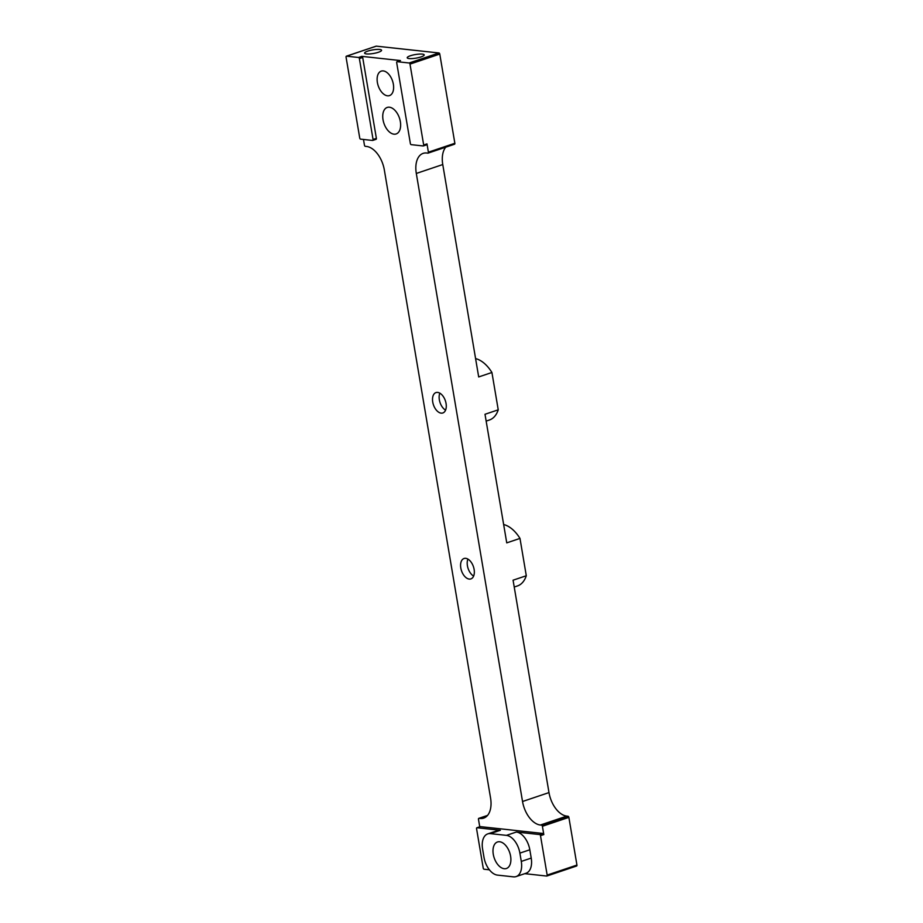 <?xml version="1.0" encoding="UTF-8"?>
<svg xmlns="http://www.w3.org/2000/svg" width="923" height="923" viewBox="0 0 923 923"><rect width="100%" height="100%" fill="white"/><g stroke="black" fill="none" stroke-linecap="round" stroke-linejoin="round"><path stroke-width="1.38" d="M566.826 816.117L540.37 825.024A22.821 13.36 71.4 0 1 522.533 801.499L548.989 792.592A22.821 13.36 -108.6 0 0 566.826 816.117L568.026 816.244A1.073 0.635 71.4 0 1 568.868 817.363L542.401 826.27L543.809 834.565L540.497 835.673L547.166 875.085L576.944 865.059A1.073 0.635 71.4 0 1 576.448 866.028L546.993 875.939M568.868 817.363L576.944 865.059M506.427 835.373L516.349 832.027A17.214 10.084 71.4 0 1 529.814 849.783L519.891 853.117A17.214 10.084 -108.6 0 0 506.427 835.373L490.436 833.631A17.214 10.084 -108.6 0 0 487.748 833.896A17.214 10.084 -108.6 0 0 482.591 849.056L483.998 857.352A17.214 10.084 -108.6 0 0 497.462 875.108L513.442 876.85A17.214 10.084 -108.6 0 0 516.13 876.573A17.214 10.084 -108.6 0 0 521.287 861.413L531.221 858.078A17.214 10.084 71.4 0 1 526.052 873.239L516.13 876.573M487.517 815.459L478.956 818.332L480.156 818.47A22.821 13.36 71.4 0 0 483.721 818.101A22.821 13.36 71.4 0 0 490.563 798.014L384.337 169.97A22.821 13.36 71.4 0 0 366.489 146.445L365.3 146.319A1.073 0.635 -108.6 0 1 364.458 145.211L363.477 139.454M346.056 57.134L359.739 138.023A1.073 0.635 -108.6 0 0 360.581 139.142L372.569 140.446A1.073 0.635 -108.6 0 0 373.065 139.477L359.382 58.587A1.073 0.635 -108.6 0 0 358.539 57.48L346.552 56.176A1.073 0.635 -108.6 0 0 346.056 57.134M400.167 60.676A1.073 0.635 71.4 0 1 400.478 60.572L361.851 56.361A1.073 0.635 71.4 0 1 362.693 57.48L376.376 138.369A1.073 0.635 71.4 0 1 375.88 139.327L372.88 140.342M409.997 64.102A1.073 0.635 -108.6 0 0 409.154 62.995L438.933 52.969A1.073 0.635 71.4 0 1 439.775 54.076L409.997 64.102L423.68 144.992L426.991 143.884L428.387 152.18L454.854 143.273A1.073 0.635 71.4 0 1 454.37 144.23L428.214 153.033M400.478 60.572L397.167 61.691L409.154 62.995M397.167 61.691A1.073 0.635 -108.6 0 0 396.682 62.649L410.366 143.538A1.073 0.635 -108.6 0 0 411.208 144.657L423.196 145.961A1.073 0.635 -108.6 0 0 423.68 144.992M542.401 826.27A1.073 0.635 -108.6 0 0 541.57 825.162L568.026 816.244M540.37 825.024L541.57 825.162M522.533 801.499L416.308 173.455A22.821 13.36 71.4 0 1 423.138 153.368A22.821 13.36 71.4 0 1 426.703 153.01L427.903 153.137A1.073 0.635 -108.6 0 0 428.387 152.18M426.991 143.884A1.073 0.635 71.4 0 1 426.495 144.842L423.507 145.857M478.956 818.332A1.073 0.635 -108.6 0 0 478.472 819.301L479.741 826.8M480.052 826.743A1.073 0.635 71.4 0 1 480.364 826.627L477.053 827.746L500.37 830.285L490.436 833.631M516.349 832.027L539.655 834.565L542.966 833.457L480.364 826.627M542.966 833.457A1.073 0.635 71.4 0 1 543.809 834.565M393.36 84.224A12.91 7.557 -108.6 0 0 381.257 71.117A12.91 7.557 -108.6 0 0 378.211 85.77A12.91 7.557 -108.6 0 0 389.494 95.6A12.91 7.557 -108.6 0 0 393.36 84.224M400.351 121.64A13.995 8.192 -108.6 0 0 387.222 107.437A13.995 8.192 -108.6 0 0 383.922 123.301A13.995 8.192 -108.6 0 0 396.152 133.95A13.995 8.192 -108.6 0 0 400.351 121.64M474.122 569.433A10.764 6.299 -108.6 0 0 464.027 558.507A10.764 6.299 -108.6 0 0 461.488 570.714A10.764 6.299 -108.6 0 0 470.892 578.906A10.764 6.299 -108.6 0 0 474.122 569.433M432.737 402.047A10.764 6.299 71.4 0 1 435.968 392.575A10.764 6.299 71.4 0 1 445.371 400.767A10.764 6.299 71.4 0 1 442.832 412.973A10.764 6.299 71.4 0 1 432.737 402.047M519.891 853.117L521.287 861.413M510.604 856.186A13.995 8.192 -108.6 0 0 497.474 841.984A13.995 8.192 -108.6 0 0 494.174 857.848A13.995 8.192 -108.6 0 0 506.404 868.497A13.995 8.192 -108.6 0 0 510.604 856.186M529.814 849.783L531.221 858.078M503.658 524.529A32.282 18.898 -108.6 0 1 519.984 538.409L506.75 542.874L485.002 414.277L498.235 409.824A32.282 18.898 71.4 0 1 489.398 420.011L486.156 421.096M445.763 147.172A22.821 13.36 -108.6 0 0 442.763 164.548L478.691 376.942L491.924 372.488A32.282 18.898 71.4 0 0 475.587 358.609M514.226 587.028L517.457 585.943A32.282 18.898 -108.6 0 0 526.295 575.744L513.073 580.198L548.989 792.592M519.984 538.409L526.295 575.744M498.235 409.824L491.924 372.488M439.775 54.076L454.854 143.273M376.007 46.254A1.073 0.635 71.4 0 1 376.319 46.15L346.552 56.176M438.933 52.969L376.319 46.15M410.377 55.761A8.607 1.823 170.4 0 1 419.238 54.088A8.607 1.823 170.4 0 1 424.199 54.895A8.607 1.823 170.4 0 1 416.008 58.137A8.607 1.823 170.4 0 1 407.216 57.768A8.607 1.823 170.4 0 1 410.377 55.761M367.758 51.111A8.607 1.823 170.4 0 1 376.607 49.438A8.607 1.823 170.4 0 1 381.568 50.257A8.607 1.823 170.4 0 1 373.388 53.488A8.607 1.823 170.4 0 1 364.597 53.13A8.607 1.823 170.4 0 1 367.758 51.111M489.398 869.812L484.067 869.224A1.073 0.635 -108.6 0 1 483.225 868.116L476.568 828.716A1.073 0.635 -108.6 0 1 476.891 827.758L480.191 826.65M445.567 410.147A10.764 6.299 71.4 0 1 439.348 399.821A10.764 6.299 71.4 0 1 439.844 393.163M467.915 559.096A10.764 6.299 -108.6 0 0 473.626 576.079M487.748 833.896L497.682 830.562A17.214 10.084 71.4 0 1 500.37 830.285M576.621 866.005L546.843 876.031A1.073 0.635 -108.6 0 1 546.681 876.054L524.783 873.666M546.843 876.031A1.073 0.635 -108.6 0 0 547.166 875.085M540.497 835.673A1.073 0.635 -108.6 0 0 539.655 834.565M362.693 57.48L359.382 58.587M373.065 139.477L376.376 138.369M480.156 818.47L486.779 816.244M442.763 164.548L416.308 173.455M358.539 57.48L361.851 56.361M487.563 815.401L478.795 818.355M454.531 144.219L428.064 153.126M346.379 56.188L376.157 46.162M400.305 60.595L397.005 61.703M423.357 145.938L426.668 144.83M376.053 139.315L372.742 140.423"/></g></svg>
